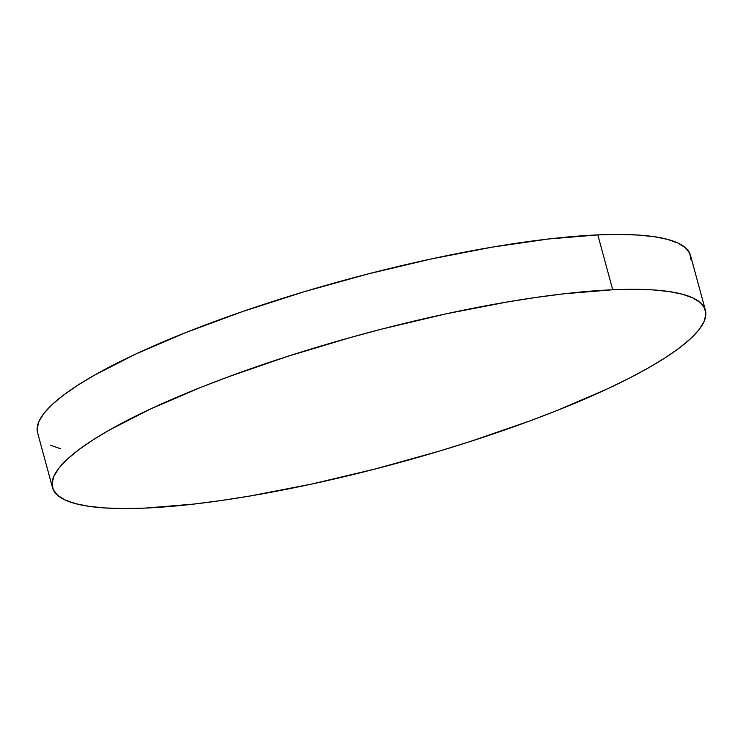 <?xml version="1.0" encoding="UTF-8"?>
<svg xmlns="http://www.w3.org/2000/svg" width="743" height="743" viewBox="0 0 743 743"><rect width="100%" height="100%" fill="white"/><g stroke="black" fill="none" stroke-linecap="round" stroke-linejoin="round"><path stroke-width="1.11" d="M690.944 259.744L689.736 253.279L685.38 247.698L677.941 243.035L667.474 239.348L654.091 236.673L637.903 235.029L619.086 234.444L597.809 234.899A338.288 66.777 164.8 0 0 232.587 315.032A338.288 66.777 164.8 0 0 37.596 432.76L52.502 487.622A338.288 66.777 -15.2 0 1 247.493 369.893A338.288 66.777 -15.2 0 1 612.715 289.761L597.809 234.899L548.733 238.967L492.563 247.075L431.451 258.908L367.739 274.018L303.896 291.813L242.367 311.623L185.509 332.669L135.505 354.16L94.296 375.271L77.495 385.422L63.452 395.174L52.298 404.433L44.153 413.108L39.082 421.123L37.15 428.395L37.614 432.835M705.404 310.24L690.498 255.378A338.288 66.777 164.8 0 0 597.809 234.899L612.715 289.761A338.288 66.777 -15.2 0 1 705.404 310.24A338.288 66.777 -15.2 0 1 510.413 427.968A338.288 66.777 -15.2 0 1 145.191 508.101A338.288 66.777 -15.2 0 1 52.502 487.622M50.152 445.103L60.62 448.791M145.191 508.101L194.267 504.033L221.6 500.466L250.437 495.925L311.549 484.092L375.261 468.982L439.104 451.187L470.31 441.491L529.796 420.956L557.491 410.331L607.495 388.84L629.302 378.187L648.704 367.729L665.505 357.578L679.548 347.826L690.702 338.567L698.847 329.892L703.918 321.877L705.85 314.605L704.643 308.141L700.287 302.559L692.847 297.897L682.38 294.209L668.988 291.535L652.809 289.891L633.993 289.306L612.715 289.761L563.64 293.829L536.307 297.395L507.469 301.937L446.348 313.769L382.645 328.88L350.585 337.48L287.597 356.371L228.11 376.905L200.415 387.53L150.411 409.021L109.202 430.132L92.401 440.283L78.349 450.035L67.204 459.295L59.059 467.969L53.988 475.984L52.056 483.256L53.264 489.721L57.62 495.302L65.059 499.965L75.526 503.652L88.909 506.327L105.097 507.971L123.914 508.556L145.191 508.101"/></g></svg>
